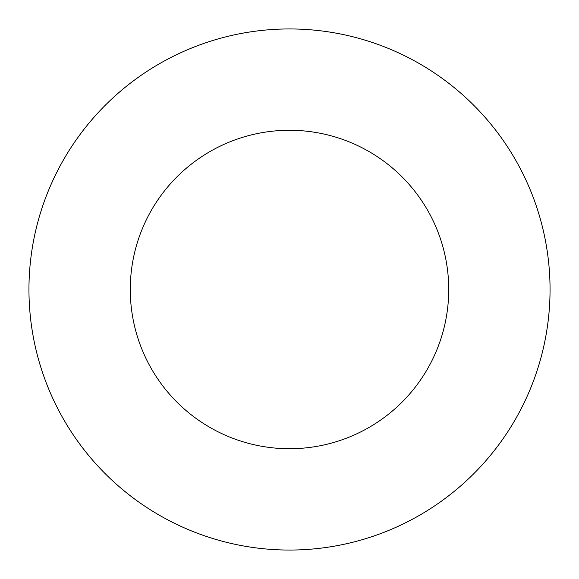 <?xml version="1.0" encoding="UTF-8"?>
<svg xmlns="http://www.w3.org/2000/svg" width="579" height="579" viewBox="0 0 579 579"><rect width="100%" height="100%" fill="white"/><g stroke="black" fill="none" stroke-linecap="round" stroke-linejoin="round"><path stroke-width="0.87" d="M448.725 289.5A159.225 159.225 0 0 0 289.5 130.275A159.225 159.225 0 0 0 130.275 289.5A159.225 159.225 0 0 0 289.5 448.725A159.225 159.225 0 0 0 448.725 289.5M550.05 289.5A260.55 260.55 0 0 0 289.5 28.95A260.55 260.55 0 0 0 28.95 289.5A260.55 260.55 0 0 0 289.5 550.05A260.55 260.55 0 0 0 550.05 289.5"/></g></svg>
